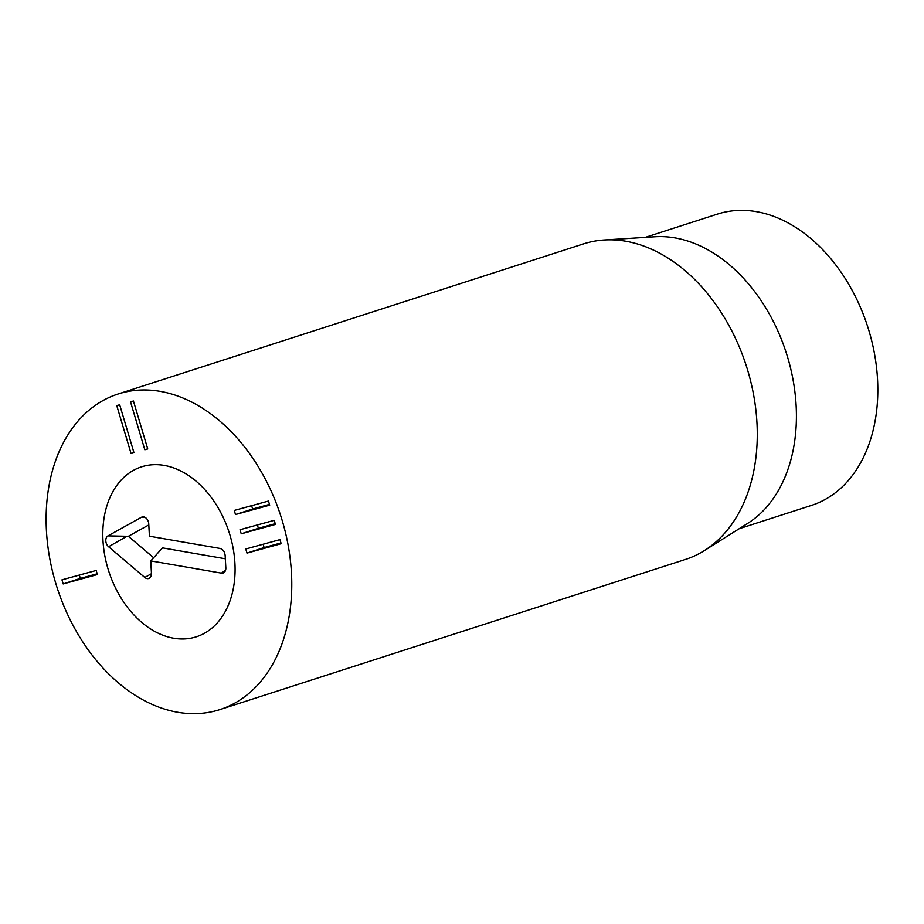 <?xml version="1.0" encoding="UTF-8"?>
<svg xmlns="http://www.w3.org/2000/svg" width="924" height="924" viewBox="0 0 924 924"><rect width="100%" height="100%" fill="white"/><g stroke="black" fill="none" stroke-linecap="round" stroke-linejoin="round"><path stroke-width="1.39" d="M645.264 237.376L717.463 214.091A153.049 108.408 72.1 0 1 869.045 331.069A153.049 108.408 72.1 0 1 811.411 505.416L739.223 528.701M604.134 239.986L655.058 236.752A153.049 108.408 72.1 0 1 786.22 352.737A153.049 108.408 72.1 0 1 747.528 523.481L704.319 550.612A165.8 117.44 -107.9 0 0 747.77 370.605A165.8 117.44 -107.9 0 0 604.134 239.986A165.8 117.44 -107.9 0 0 583.552 243.878L118.053 394.017A165.8 117.44 72.1 0 1 282.259 520.732A165.8 117.44 72.1 0 1 219.843 709.609A165.8 117.44 72.1 0 1 57.172 587.86A165.8 117.44 72.1 0 1 118.053 394.017M234.269 510.429L268.468 501.051L269.692 505.151L235.493 514.529L234.269 510.429M251.628 505.671L252.622 509.009L269.462 504.389M235.493 514.529L252.622 509.009M240.009 529.718L274.22 520.327L275.444 524.428L241.233 533.806L240.009 529.718M257.38 524.947L258.373 528.285L275.213 523.665M241.233 533.806L258.373 528.285M245.761 548.995L279.96 539.616L281.185 543.716L246.985 553.095L245.761 548.995M263.121 544.236L264.125 547.562L280.954 542.942M246.985 553.095L264.125 547.562M133.437 401.004L147.736 448.949L144.814 449.757L130.515 401.801L133.437 401.004M144.814 449.757L147.701 448.821M119.681 404.781L133.98 452.725L131.058 453.522L116.759 405.578L119.681 404.781M131.058 453.522L133.945 452.598M61.966 579.833L96.165 570.454L97.39 574.555L63.179 583.933L61.966 579.833M79.325 575.074L80.319 578.401L97.159 573.792M63.179 583.933L80.319 578.401M107.923 568.549A89.281 63.236 72.1 0 1 141.545 466.839A89.281 63.236 72.1 0 1 229.129 532.397A89.281 63.236 72.1 0 1 196.35 636.786A89.281 63.236 72.1 0 1 107.923 568.549M219.843 709.609L685.342 559.482A165.8 117.44 -107.9 0 0 704.319 550.612M150.774 560.891L151.444 573.238A6.376 4.516 72.1 0 1 149.769 577.893A6.376 4.516 72.1 0 1 144.779 577.454L108.57 546.731A6.376 4.516 72.1 0 1 105.81 540.875A6.376 4.516 72.1 0 1 107.981 535.874L141.511 517.221A6.376 4.516 72.1 0 1 143.312 516.828A6.376 4.516 72.1 0 1 148.752 523.862L149.422 536.197L220.097 548.452C222.984 549.306 224.659 551.64 225.144 555.439L225.826 567.775A6.376 4.516 72.1 0 1 224.151 572.441A6.376 4.516 72.1 0 1 221.448 573.134L150.774 560.891L162.497 547.874L225.329 558.766M141.511 517.221L145.045 517.348M107.981 535.874L128.367 536.29L153.627 557.715M148.81 524.913L128.367 536.29M144.779 577.454L151.455 573.665M173.643 638.218A89.281 63.236 72.1 0 1 104.851 555.867A89.281 63.236 72.1 0 1 141.545 466.839A89.281 63.236 72.1 0 1 229.129 532.397A89.281 63.236 72.1 0 1 196.35 636.786A89.281 63.236 72.1 0 1 173.643 638.218M108.57 546.731L126.507 536.532M221.448 573.134L225.572 570.154"/></g></svg>
